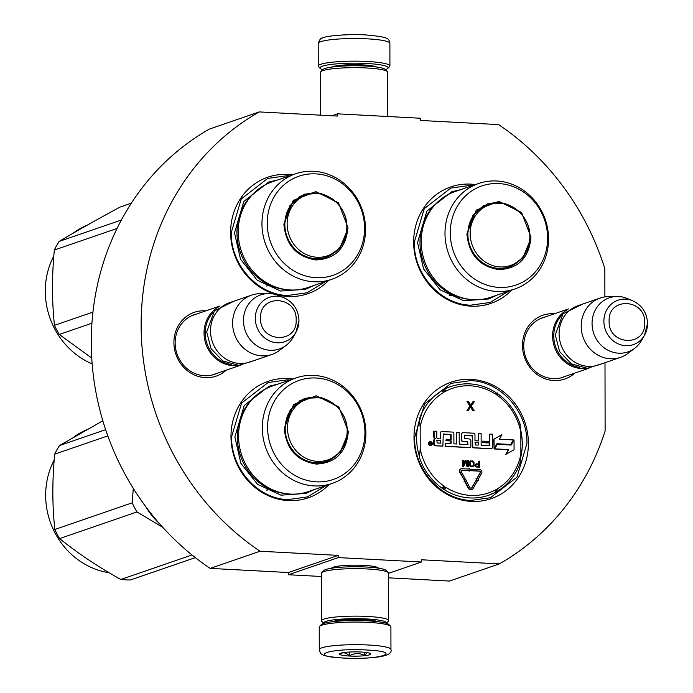 <?xml version="1.0" encoding="UTF-8"?>
<svg xmlns="http://www.w3.org/2000/svg" width="693" height="693" viewBox="0 0 693 693"><rect width="100%" height="100%" fill="white"/><g stroke="black" fill="none" stroke-linecap="round" stroke-linejoin="round"><path stroke-width="1.04" d="M604.885 296.899L604.833 268.693A256.453 235.897 -109 0 0 498.57 124.593L420.72 120.469L420.72 118.252L337.517 113.843L337.526 116.069L259.26 111.919L209.407 129.08A256.453 235.897 -109 0 0 210.17 568.39L288.435 572.531L338.288 555.379L260.031 551.238A256.453 235.897 -109 0 1 259.26 111.919M604.998 362.699L605.119 431.011A256.453 235.897 -109 0 1 499.332 563.903L421.491 559.779L421.491 561.997L338.297 557.596L338.288 555.379M574.818 373.077A33.732 31.029 -109 0 1 553.863 380.561A33.732 31.029 -109 0 1 522.487 345.486A33.732 31.029 -109 0 1 553.75 313.73A33.732 31.029 -109 0 1 554.417 313.773M226.247 370.166A33.732 31.029 -109 0 1 205.293 377.642A33.732 31.029 -109 0 1 173.908 342.576A33.732 31.029 -109 0 1 205.18 310.819A33.732 31.029 -109 0 1 205.847 310.862M292.411 174.896A61.59 56.653 71 0 0 230.622 232.432A61.59 56.653 71 0 0 266.268 290.783A61.59 56.653 71 0 0 328.699 280.37M292.775 379.019A61.59 56.653 71 0 0 230.977 436.555A61.59 56.653 71 0 0 266.623 494.915A61.59 56.653 71 0 0 329.054 484.494M528.395 443.416A61.59 56.653 71 0 0 471.093 379.374A61.59 56.653 71 0 0 413.998 437.361A61.59 56.653 71 0 0 471.301 501.411A61.59 56.653 71 0 0 528.395 443.416M475.45 184.581A61.59 56.653 71 0 0 413.652 242.117A61.59 56.653 71 0 0 449.298 300.476A61.59 56.653 71 0 0 511.737 290.055M260.031 551.238L210.17 568.39M338.297 557.596L288.435 574.748L288.435 572.531M321.379 576.489L288.435 574.748M421.491 561.997L388.574 573.328M331.531 568.225A23.475 3.214 -0.1 0 1 331.713 567.974A23.475 3.214 -0.1 0 1 363.678 565.375A23.475 3.214 -0.1 0 1 378.213 567.888A23.475 3.214 -0.1 0 1 378.395 568.147M388.582 577.832L449.48 581.055L499.332 563.903M337.517 113.843L331.93 115.766M565.705 376.212A31.488 28.967 -109 0 1 563.218 377.209A31.488 28.967 -109 0 1 553.031 378.629A31.488 28.967 -109 0 1 524.203 351.438A31.488 28.967 -109 0 1 542.732 317.654A31.488 28.967 -109 0 1 545.304 316.909M217.134 373.302A31.488 28.967 -109 0 1 214.648 374.298A31.488 28.967 -109 0 1 204.461 375.71A31.488 28.967 -109 0 1 175.632 348.518A31.488 28.967 -109 0 1 194.161 314.735A31.488 28.967 -109 0 1 196.734 313.998M419.646 457.051A56.895 52.33 71 0 1 416.623 438.193A56.895 52.33 -109 0 1 419.655 419.447M520.833 430.717A56.895 52.33 -109 0 1 522.279 443.789A56.895 52.33 71 0 1 520.859 456.791M326.238 485.464L307.432 496.907L287.864 499.627C257.857 498.865 230.89 468.719 231.601 436.755L241.588 403.092L268.087 382.536L287.656 379.816L289.951 379.989M325.883 281.341L307.077 292.784L287.508 295.504C257.501 294.733 230.535 264.596 231.245 232.623L241.233 198.969L267.732 178.413L287.3 175.693L289.596 175.866M508.922 291.025L490.116 302.469L470.547 305.189C440.54 304.426 413.565 274.281 414.284 242.316L424.263 208.654L450.762 188.098L470.33 185.377L472.635 185.551M470.885 500.441C440.878 499.67 413.912 469.533 414.622 437.56L424.61 403.906L451.108 383.35L470.677 380.63C500.684 381.393 527.65 411.538 526.94 443.511L516.952 477.165L490.453 497.721L470.885 500.441M390.947 649.523L390.904 626.888A35.837 4.903 179.9 0 0 390.557 626.212L388.782 624.471A34.044 4.652 179.9 0 0 367.697 620.833A34.044 4.652 179.9 0 0 323.449 623.501A34.044 4.652 179.9 0 0 321.344 624.592L319.577 626.333A35.837 4.903 179.9 0 0 319.23 627.009L319.274 649.644C320.192 652.867 321.084 654.409 321.95 654.253C324.064 654.4 318.408 655.976 343.234 658.055C356.089 658.653 367.619 658.315 377.832 657.025C387.785 655.639 392.16 653.135 390.947 649.523A35.837 4.903 179.9 0 0 368.399 645.01A35.837 4.903 179.9 0 0 319.274 649.644M390.557 626.212A35.837 4.903 179.9 0 0 368.364 622.375A35.837 4.903 179.9 0 0 321.786 625.19A35.837 4.903 179.9 0 0 319.577 626.333M343.485 658.021C380.327 660.256 405.033 651.758 366.744 650.017C329.903 647.782 305.197 656.28 343.485 658.021M349.298 656.02A15.679 2.148 179.9 0 0 370.642 653.698A15.679 2.148 179.9 0 0 360.932 652.018A15.679 2.148 179.9 0 0 339.587 653.75A15.679 2.148 179.9 0 0 349.298 656.02M340.263 653.36L339.761 654.192C342.948 651.992 346.154 652.546 349.359 655.838C354.469 652.988 359.589 652.875 364.717 655.509L367.203 652.633M364.717 655.509L364.709 652.304M349.359 655.838L349.35 652.035M322.817 69.716A34.044 4.652 -0.1 0 1 320.374 68.529A34.044 4.652 -0.1 0 1 322.479 66.156A34.044 4.652 -0.1 0 1 366.718 63.479A34.044 4.652 -0.1 0 1 387.811 68.408A34.044 4.652 -0.1 0 1 385.369 69.612M320.374 68.529L318.598 66.788A35.837 4.903 -0.1 0 1 318.252 66.112A35.837 4.903 -0.1 0 1 320.807 64.284A35.837 4.903 -0.1 0 1 367.385 61.478A35.837 4.903 -0.1 0 1 389.925 65.991A35.837 4.903 -0.1 0 1 389.587 66.667L387.811 68.408M386.304 623.267A31.358 4.288 -0.1 0 0 366.692 618.953A31.358 4.288 -0.1 0 0 325.944 621.413A31.358 4.288 -0.1 0 0 323.822 623.379L321.786 621.43A33.593 4.591 -0.1 0 1 321.457 620.798L321.379 573.319A33.593 4.591 -0.1 0 1 321.699 572.678L323.908 570.504A31.358 4.288 -0.1 0 1 325.849 569.499A31.358 4.288 -0.1 0 1 366.606 567.039A31.358 4.288 -0.1 0 1 386.027 570.391L388.245 572.565A33.593 4.591 -0.1 0 1 388.574 573.198L388.652 620.677A33.593 4.591 -0.1 0 1 388.331 621.318L386.339 623.284M321.699 572.678A33.593 4.591 -0.1 0 1 323.778 571.604A33.593 4.591 -0.1 0 1 367.437 568.97A33.593 4.591 -0.1 0 1 388.245 572.565M321.457 620.798A33.593 4.591 -0.1 0 1 323.856 619.083A33.593 4.591 -0.1 0 1 367.524 616.449A33.593 4.591 -0.1 0 1 388.652 620.677M331.713 621.829A24.861 3.404 -0.1 0 1 331.973 621.734A24.861 3.404 -0.1 0 1 364.284 619.785A24.861 3.404 -0.1 0 1 378.404 621.742M320.573 115.168L320.504 72.323A33.593 4.591 -0.1 0 1 320.824 71.682L323.042 69.508A31.358 4.288 -0.1 0 1 324.974 68.503A31.358 4.288 -0.1 0 1 365.731 66.043A31.358 4.288 -0.1 0 1 385.152 69.395L387.37 71.57A33.593 4.591 -0.1 0 1 387.699 72.202L387.777 116.511M320.824 71.682A33.593 4.591 -0.1 0 1 322.903 70.608A33.593 4.591 -0.1 0 1 366.562 67.975A33.593 4.591 -0.1 0 1 387.37 71.57M239.12 365.35A31.358 28.846 -109 0 1 204.037 333.082A31.358 28.846 71 0 1 218.953 306.73M231.176 364.457A30.457 28.023 -109 0 1 205.197 333.012A30.457 28.023 71 0 1 213.245 312.326M271.942 354.444L249.835 362.049A31.358 28.846 -109 0 1 210.516 330.856A31.358 28.846 71 0 1 229.435 302.746L251.542 295.14A31.358 28.846 71 0 0 232.623 323.25A31.358 28.846 -109 0 0 271.942 354.444A31.358 28.846 -109 0 0 279.357 350.485L286.122 345.374A28.604 26.317 -109 0 1 258.264 346.682A28.604 26.317 -109 0 1 243.486 320.53A28.604 26.317 71 0 1 268.295 293.563L259.823 293.693A31.358 28.846 71 0 0 251.542 295.14M298.943 320.651A23.493 21.613 71 0 1 295.911 332.363L298.978 320.582C298.449 309.866 293.46 302.269 284.017 297.791A23.493 21.613 71 0 0 255.31 318.347A23.493 21.613 71 0 0 271.396 341.64A23.493 21.613 71 0 0 295.911 332.363L292.922 337.604A28.604 26.317 -109 0 1 286.122 345.374M284.017 297.791L278.439 295.504A28.604 26.317 71 0 0 268.295 293.563M587.69 368.269A31.358 28.846 -109 0 1 552.607 336.001A31.358 28.846 71 0 1 567.524 309.65M579.746 367.377A30.457 28.023 -109 0 1 553.776 335.932A30.457 28.023 71 0 1 561.815 315.246M620.512 357.363L598.405 364.968A31.358 28.846 -109 0 1 559.086 333.775A31.358 28.846 71 0 1 578.005 305.665L600.112 298.059A31.358 28.846 71 0 0 581.193 326.169A31.358 28.846 -109 0 0 620.512 357.363A31.358 28.846 -109 0 0 627.936 353.404L634.693 348.293A28.604 26.317 -109 0 1 606.843 349.601A28.604 26.317 -109 0 1 592.056 323.44A28.604 26.317 71 0 1 616.874 296.483L608.393 296.613A31.358 28.846 71 0 0 600.112 298.059M647.522 323.57A23.493 21.613 71 0 1 644.481 335.282L647.548 323.501C647.019 312.786 642.03 305.189 632.588 300.71A23.493 21.613 71 0 0 603.88 321.257A23.493 21.613 71 0 0 619.966 344.551A23.493 21.613 71 0 0 644.481 335.282L641.493 340.523A28.604 26.317 -109 0 1 634.693 348.293M632.588 300.71L627.009 298.423A28.604 26.317 71 0 0 616.874 296.483M347.938 227.486C346.076 248.146 335.421 258.965 315.965 259.962C296.509 256.904 285.811 244.95 283.87 224.099L293.217 200.433L315.843 191.623L338.513 202.832L347.938 227.486M346.5 231.947L339.994 247.955L326.498 257.675L315.627 259.191C296.682 256.211 286.261 244.568 284.373 224.255L289.925 205.561L304.643 194.135L321.283 193.503L336.287 202.157M295.599 173.796L271.838 181.973A55.769 51.299 71 0 0 238.184 231.973A55.769 51.299 -109 0 0 308.125 287.448L331.886 279.27A55.769 51.299 -109 0 1 261.954 223.796A55.769 51.299 71 0 1 295.599 173.796A55.769 51.299 71 0 1 365.532 229.279A55.769 51.299 -109 0 1 331.886 279.27M364.57 228.369A52.408 48.207 71 0 0 315.817 173.874A52.408 48.207 71 0 0 267.238 223.215A52.408 48.207 -109 0 0 315.999 277.711A52.408 48.207 -109 0 0 364.57 228.369M325.511 257.995L331.904 254.53M310.854 193.295L303.647 194.499M314.102 285.395L305.587 289.293L280.648 291.043L257.181 280.206L240.54 259.234L234.503 232.9L243.867 201.351L268.702 182.086L277.815 179.92M131.349 203.179L120.175 207.016C97.289 219.369 76.932 230.838 59.104 241.433A85.109 78.292 -109 0 0 54.331 250.034L117.065 228.447M92.949 312.101L54.461 325.338C51.888 301.108 51.845 276.005 54.331 250.034M121.396 220.01L59.104 241.433M91.944 323.207L59.269 334.442A85.109 78.292 -109 0 1 54.461 325.338M91.762 358.064L59.269 334.442M92.169 363.894A75.035 69.014 -109 0 1 53.829 255.934M72.999 233.298A75.035 69.014 -109 0 1 86.876 225.364M346.821 227.001A32.138 29.556 -109 0 1 317.03 257.259A32.138 29.556 -109 0 1 287.136 223.848A32.138 29.556 71 0 1 316.918 193.59A32.138 29.556 71 0 1 346.821 227.001M325.277 258.065A33.818 31.107 71 0 0 328.006 256.505M266.173 286.036L270.001 285.308M348.293 431.609C346.431 452.269 335.776 463.089 316.32 464.085C296.864 461.036 286.166 449.081 284.234 428.222L293.572 404.556L316.199 395.746L338.868 406.956L348.293 431.609M346.864 436.07L340.35 452.087L326.862 461.798L315.991 463.314C297.037 460.334 286.616 448.692 284.728 428.378L290.28 409.684L304.998 398.267L321.639 397.635L336.642 406.289M295.954 377.928L272.193 386.096A55.769 51.299 71 0 0 238.548 436.096A55.769 51.299 -109 0 0 308.48 491.571L332.242 483.402A55.769 51.299 -109 0 1 262.309 427.919A55.769 51.299 71 0 1 295.954 377.928A55.769 51.299 71 0 1 365.895 433.402A55.769 51.299 -109 0 1 332.242 483.402M364.934 432.493A52.408 48.207 71 0 0 316.173 378.006A52.408 48.207 71 0 0 267.593 427.338A52.408 48.207 -109 0 0 316.354 481.834A52.408 48.207 -109 0 0 364.934 432.493M325.866 462.118L332.259 458.653M311.209 397.418L304.002 398.631M314.457 489.518L305.942 493.416L281.003 495.174L257.536 484.329L240.895 463.357L234.858 437.023L244.222 405.474L269.057 386.209L278.17 384.043M107.813 435.88L54.686 454.158A85.109 78.292 -109 0 1 59.459 445.564L102.841 420.79M133.29 488.366L132.172 502.849L54.816 529.469C52.244 505.24 52.2 480.136 54.686 454.158M105.657 429.669L59.459 445.564M159.849 524.099A76.152 70.045 -109 0 1 145.816 506.739M162.734 527.321L136.98 511.954A85.109 78.292 -109 0 1 132.172 502.849M136.98 511.954L59.624 538.574A85.109 78.292 -109 0 1 54.816 529.469M192.004 554.972L120.825 579.461C97.895 566.701 77.495 553.075 59.624 538.574M109.122 572.73A75.035 69.014 -109 0 1 54.184 460.065M73.354 437.422A75.035 69.014 -109 0 1 87.231 429.495M195.339 557.631L130.405 579.963A85.109 78.292 71 0 1 125.615 579.868A85.109 78.292 -109 0 1 120.825 579.461M347.176 431.133A32.138 29.556 -109 0 1 317.385 461.382A32.138 29.556 -109 0 1 287.491 427.971A32.138 29.556 71 0 1 317.281 397.713A32.138 29.556 71 0 1 347.176 431.133M325.632 462.196A33.818 31.107 71 0 0 328.361 460.628M266.528 490.159L270.357 489.431M530.968 237.171C529.114 257.831 518.451 268.65 499.003 269.646C479.539 266.597 468.84 254.643 466.909 233.784L476.247 210.118L498.882 201.308L521.552 212.517L530.968 237.171M529.539 241.632L523.024 257.649L509.537 267.359L498.665 268.875C479.712 265.895 469.3 254.253 467.411 233.939L472.955 215.246L487.681 203.829L504.322 203.196L519.326 211.85M478.638 183.489L454.868 191.658A55.769 51.299 71 0 0 421.223 241.658A55.769 51.299 -109 0 0 491.155 297.132L514.925 288.964A55.769 51.299 -109 0 1 444.993 233.48A55.769 51.299 71 0 1 478.638 183.489A55.769 51.299 71 0 1 548.57 238.964A55.769 51.299 -109 0 1 514.925 288.964M547.609 238.054A52.408 48.207 71 0 0 498.847 183.567A52.408 48.207 71 0 0 450.268 232.9A52.408 48.207 -109 0 0 499.029 287.396A52.408 48.207 -109 0 0 547.609 238.054M508.549 267.68L514.942 264.215M493.884 202.98L486.685 204.184M497.141 295.079L488.626 298.978L463.678 300.736L440.22 289.891L423.579 268.919L417.541 242.585L426.905 211.036L451.741 191.77L460.854 189.605M529.85 236.694A32.138 29.556 -109 0 1 500.069 266.944A32.138 29.556 -109 0 1 470.175 233.532A32.138 29.556 71 0 1 499.956 203.274A32.138 29.556 71 0 1 529.85 236.694M508.307 267.758A33.818 31.107 71 0 0 511.044 266.19M449.203 295.72L453.04 294.993M443.485 489.656L444.741 487.049A3.136 2.885 71 0 0 443.745 485.914A2.244 0.546 -54.8 0 1 441.831 488.028A57.562 52.945 -109 0 1 419.395 457.441L420.218 448.925L420.175 426.983L419.334 419.048A57.562 52.945 -109 0 1 441.658 390.826A2.244 0.866 58.9 0 1 443.581 392.489A3.136 2.885 71 0 0 444.577 391.45L443.312 389.371M520.313 424.748L520.33 424.8C516.034 411.876 508.523 401.542 497.782 393.789A2.244 0.546 125.2 0 1 497.314 395.331A55.327 50.884 -109 0 1 520.85 432.311L520.885 454.253L520.071 462.768M520.001 424.376L520.85 432.311M429.755 441.787A1.923 1.776 71 0 0 428.421 443.563A1.923 1.776 71 0 0 431.003 445.408M435.031 438.799A1.793 1.646 71 0 0 433.783 440.453L433.792 444.36A1.412 1.299 71 0 0 435.1 445.824L442.879 446.101L443.277 433.922L451.134 434.78L451.143 439.466L446.24 439.206L446.24 440.601L451.152 440.861L451.152 443.26L445.408 443.399L445.417 446.24L469.568 447.513A1.412 1.299 71 0 0 470.876 446.188L470.859 440.505A1.412 1.299 71 0 0 469.551 439.041L464.457 438.322L464.717 435.083L472.314 435.455L472.747 446.283A1.412 1.299 71 0 0 474.055 447.756L491.112 448.657A1.412 1.299 71 0 0 492.42 447.331L492.402 434.19L489.734 434.052L489.752 441.51L482.761 441.138L482.77 442.532L489.752 442.905L489.345 445.72L481.141 445.287L481.124 433.593L478.465 433.454L478.473 440.913L474.982 440.722L474.974 434.667A1.412 1.299 71 0 0 473.657 433.203L463.132 432.64A1.412 1.299 71 0 0 461.824 433.974L461.833 440.029A1.412 1.299 71 0 0 463.149 441.493L467.749 441.736L467.749 444.577L468.165 444.161M456.228 443.97L456.54 432.293L456.557 443.988L453.898 443.849L453.88 433.549A1.412 1.299 71 0 0 452.564 432.085L442.039 431.531A1.412 1.299 71 0 0 440.731 432.856L440.748 438.912L438.08 438.773A1.412 1.299 -109 0 1 436.772 437.309L436.763 431.245L433.766 431.219L433.775 436.902A1.793 1.646 71 0 0 435.195 438.73A1.793 1.646 71 0 0 434.113 440.341L434.121 444.239A1.412 1.299 71 0 0 435.429 445.712L442.879 446.101M441.424 431.661A1.412 1.299 71 0 0 440.401 432.969L440.41 438.894M462.517 432.779A1.412 1.299 71 0 0 461.495 434.087L461.503 440.142A1.412 1.299 71 0 0 462.82 441.614L467.411 441.857L467.836 444.274M478.465 433.454L478.144 440.895M489.31 445.72L489.76 445.304M482.761 441.138L482.432 442.645L489.423 443.018L489.423 445.417M489.734 434.052L489.423 441.493M464.57 435.178L472.392 436.036L472.409 446.396A1.412 1.299 71 0 0 473.726 447.869L490.783 448.769A1.412 1.299 71 0 0 491.406 448.64M445.408 443.399L445.088 446.353L469.23 447.626A1.412 1.299 71 0 0 469.854 447.496M450.701 443.676L451.152 443.26M446.24 439.206L445.902 440.713L450.814 440.973L450.822 443.373M442.974 434.035L450.389 434.433L450.814 439.449M497.227 444.317L494.386 448.96L508.367 449.705L505.769 454.374L514.059 449.783L514.041 439.977L511.217 445.062L497.227 444.317L494.715 448.847L508.705 449.584L506.107 454.261M514.041 439.977L510.958 445.045M496.846 443.858L510.568 444.585L513.418 439.942L499.393 439.197L501.905 434.684L494.074 439.093L494.092 448.813L496.916 443.728L510.906 444.464M501.905 434.684L493.745 439.206L494.092 448.813M464.838 479.634L464.041 481.67L464.942 481.219L468.659 488.089A2.867 2.633 71 0 0 473.25 488.314L477.191 481.263L476.039 480.483L472.098 487.543A1.429 1.317 -109 0 1 469.802 487.43L466.086 480.561L466.658 480.223L464.838 479.634L464.371 481.548M471.24 488.167A1.429 1.317 71 0 0 471.76 487.655L472.098 487.543M476.039 480.483L471.76 487.655M464.639 481.392L468.321 488.201A2.867 2.633 71 0 0 471.708 489.527M470.582 470.694L479.686 471.049A0.988 0.91 -109 0 1 480.483 472.557L476.914 478.924L476.013 478.646L476.498 480.613L478.646 480.084L478.066 479.695L481.635 473.328A2.417 2.226 71 0 0 479.686 469.629L470.582 469.274L470.582 470.694L479.357 471.162A0.988 0.91 71 0 1 480.145 472.669L476.723 478.794M461.053 468.866A2.417 2.226 71 0 0 459.736 472.323L464.05 479.565L465.194 478.906L461.217 471.543A0.988 0.91 -109 0 1 461.997 470.114L469.074 470.486L469.074 471.24L470.4 469.854L469.066 468.312L469.074 469.066L461.997 468.693A2.417 2.226 71 0 0 460.074 472.202L464.05 479.565M469.066 468.312L468.737 469.048M461.521 470.226A0.988 0.91 71 0 1 461.668 470.226L468.737 470.599L469.074 471.24M476.126 463.842L474.835 465.211L475.32 466.666L479.599 467.281L479.582 461.157L478.872 461.122L478.872 463.86L476.126 463.842L475.164 465.618L476.126 466.969L479.599 467.281M478.872 461.122L478.542 463.842M470.738 460.819L469.213 462.17L469.213 465.427L471.015 466.961L473.856 466.068L474.09 462.3L472.886 460.932L470.261 461.053L469.421 462.707L469.785 465.852L470.746 466.684L472.895 466.796M467.42 464.379L467.749 460.533L467.758 465.35L466.068 460.447L465.116 460.395L463.444 464.301M465.41 461.633L467.065 466.753L468.477 466.692L468.459 460.568L467.749 460.533M465.116 460.395L463.444 465.124L463.444 460.299L462.387 460.377L462.404 466.502L463.808 466.45L465.592 461.07L467.394 466.64L468.477 466.692M470.556 407.172L472.869 410.706L474.237 410.646L471.283 406.15L474.22 401.767L472.851 401.827L470.642 404.989M473.18 401.715L470.764 405.171L468.329 401.455L466.961 401.516L469.915 406.202L466.969 410.395L468.347 410.334L470.764 406.878L473.198 410.594L474.237 410.646M495.374 492.333L488.426 495.339A57.562 52.945 -109 0 0 495.27 492.385A2.244 0.866 -117.7 0 0 495.313 492.359A2.244 0.866 -117.7 0 0 495.105 490.098A55.327 50.884 -109 0 1 446.127 487.5A3.136 2.885 71 0 0 444.741 487.058L442.229 488.816M495.105 490.098A3.136 2.885 71 0 1 496.483 489.795L497.34 491.735L497.808 490.956A2.244 0.866 -121.1 0 0 497.479 488.756A3.136 2.885 71 0 0 496.483 489.795L496.093 492.446M495.911 392.151L496.318 394.187L497.176 392.992M442.056 390.081L444.577 391.45A3.136 2.885 71 0 0 445.954 391.147A55.327 50.884 -109 0 1 494.932 393.737A3.136 2.885 71 0 0 496.318 394.187A3.136 2.885 71 0 0 497.314 395.331M432.328 443.633A1.923 1.776 71 0 0 429.911 441.718A1.923 1.776 71 0 0 428.75 443.451A1.923 1.776 71 0 0 431.167 445.365A1.923 1.776 71 0 0 432.328 443.633M434.095 431.107L434.104 436.789A1.793 1.646 71 0 0 435.776 438.652A1.793 1.646 71 0 0 435.195 438.73L434.866 438.842M467.749 444.577L459.225 444.126L459.199 432.432L456.54 432.293M470.911 469.161L470.919 470.582M476.498 480.613L478.646 480.084M476.342 478.534L476.827 480.5M462.404 466.502L463.808 466.45M462.725 460.265L462.733 466.389M466.969 410.395L468.347 410.334M469.915 406.202L467.307 410.282M467.29 401.403L470.244 406.089M429.937 444.837L429.738 442.134L430.284 442.16L430.474 443.355L431.02 443.381L431.306 442.221L431.315 444.915L429.937 444.837M436.772 440.098L440.748 440.315L440.757 443.148L437.196 442.966L436.772 440.098M474.982 442.125L478.482 442.307L478.213 445.105L475.407 444.984L474.982 442.125M478.872 464.639L478.88 466.588L476.247 466.32L475.883 465.263L476.602 464.518L478.872 464.639L478.542 466.571M471.344 466.06L470.261 465.228L470.14 462.742L470.859 461.607L472.288 461.555L473.371 462.396L473.492 464.873L472.773 466.008L471.344 466.06M429.738 442.264L430.284 442.16M429.946 442.281L430.145 443.468L431.02 443.381M430.977 443.399L430.977 443.858M430.977 444.456L430.977 444.897M436.772 440.228L440.748 440.315M440.419 440.427L440.419 443.13M474.982 442.255L478.482 442.307M478.144 442.42L478.482 444.707M476.273 464.631L478.542 464.752M470.764 461.668L471.335 461.503M471.006 461.616L472.288 461.555M471.959 461.668L472.773 461.711M472.435 461.824L473.128 461.988M472.799 462.101L473.371 462.396M473.033 462.508L473.492 462.915M473.154 463.037L473.492 464.873M430.284 443.823L430.032 444.516L431.02 444.438L431.02 443.858L430.284 443.823L431.02 444.438M350.216 620.573A21.275 2.911 -0.1 0 1 359.901 620.556M376.42 66.996A23.068 3.153 179.9 0 0 362.647 64.882A23.068 3.153 179.9 0 0 331.756 67.074M318.252 66.112L318.208 43.477A35.837 4.903 -0.1 0 1 367.342 38.843A35.837 4.903 -0.1 0 1 389.882 43.356L389.925 65.991M260.559 318.13C259.485 342.567 297.314 344.568 296.162 320.019C297.228 295.582 259.399 293.581 260.559 318.13M609.13 321.05C608.064 345.486 645.885 347.488 644.733 322.929C645.798 298.501 607.978 296.5 609.13 321.05M286.521 289.639A54.808 50.407 -109 0 1 236.954 232.753A54.808 50.407 71 0 1 253.456 193.538M326.273 257.164A33.039 30.388 -109 0 1 284.84 224.298A33.039 30.388 71 0 1 304.773 194.681C324.454 187.101 347.643 205.44 346.838 227.096C346.223 241.77 339.362 251.802 326.273 257.164L321.015 258.974M286.876 493.762A54.808 50.407 -109 0 1 237.309 436.876A54.808 50.407 71 0 1 253.811 397.661M326.628 461.287A33.039 30.388 -109 0 1 285.195 428.43A33.039 30.388 71 0 1 305.128 398.813C324.809 391.224 347.999 409.563 347.202 431.219C346.578 445.902 339.717 455.925 326.628 461.287L321.379 463.097M469.559 299.324A54.808 50.407 -109 0 1 419.984 242.437A54.808 50.407 71 0 1 436.495 203.222M488.721 204.071A56.22 51.715 71 0 0 488.288 203.751M509.303 266.848A33.039 30.388 -109 0 1 467.879 233.991A33.039 30.388 71 0 1 487.811 204.374C507.493 196.786 530.673 215.125 529.876 236.781C529.253 251.464 522.401 261.486 509.303 266.848L504.054 268.659M488.426 495.339A57.562 52.945 -109 0 1 444.308 489.682A2.244 0.58 -57.8 0 0 446.127 487.5M443.745 485.914A55.327 50.884 -109 0 1 420.218 448.925M520.885 454.253A55.327 50.884 -109 0 1 497.479 488.756M497.739 490.99A2.244 0.866 -121.1 0 0 497.808 490.956C508.541 484.338 516.042 474.8 520.33 462.344M445.954 391.147A2.244 0.866 62.3 0 0 444.135 389.431A57.562 52.945 -109 0 1 450.97 386.477C466.216 381.583 480.994 383.463 495.296 392.134A2.244 0.58 122.2 0 1 494.932 393.737M497.574 393.789A2.244 0.546 125.2 0 1 497.782 393.789L497.331 392.966M420.175 426.983A55.327 50.884 -109 0 1 443.581 392.489M495.088 392.125A2.244 0.58 122.2 0 1 495.296 392.134L495.781 392.212M377.321 567.359L377.321 567.991M332.614 567.437L332.614 568.069M318.208 43.477C319.62 39.475 321.024 37.665 322.418 38.046C325.363 35.897 347.747 33.818 365.921 34.945C391.909 37.205 388.366 39.319 389.882 43.356M212.075 375.034L240.402 365.289M191.675 315.731L220.002 305.985M560.646 377.954L588.981 368.208M540.245 318.65L568.572 308.905M254.253 360.525L238.721 365.358L222.791 360.923L211.036 348.614L206.696 331.973L214.406 310.914L233.844 301.23M602.823 363.444L587.292 368.278L571.361 363.842L559.606 351.533L555.266 334.884L562.985 313.834L582.423 304.14M305.57 194.421L305.128 194.092M299.523 196.491L304.773 194.681M305.925 398.553L305.492 398.224M299.878 400.615L305.128 398.813M488.6 204.114L488.167 203.785M482.562 206.176L487.811 204.374M443.555 389.397L444.022 389.475"/></g></svg>
